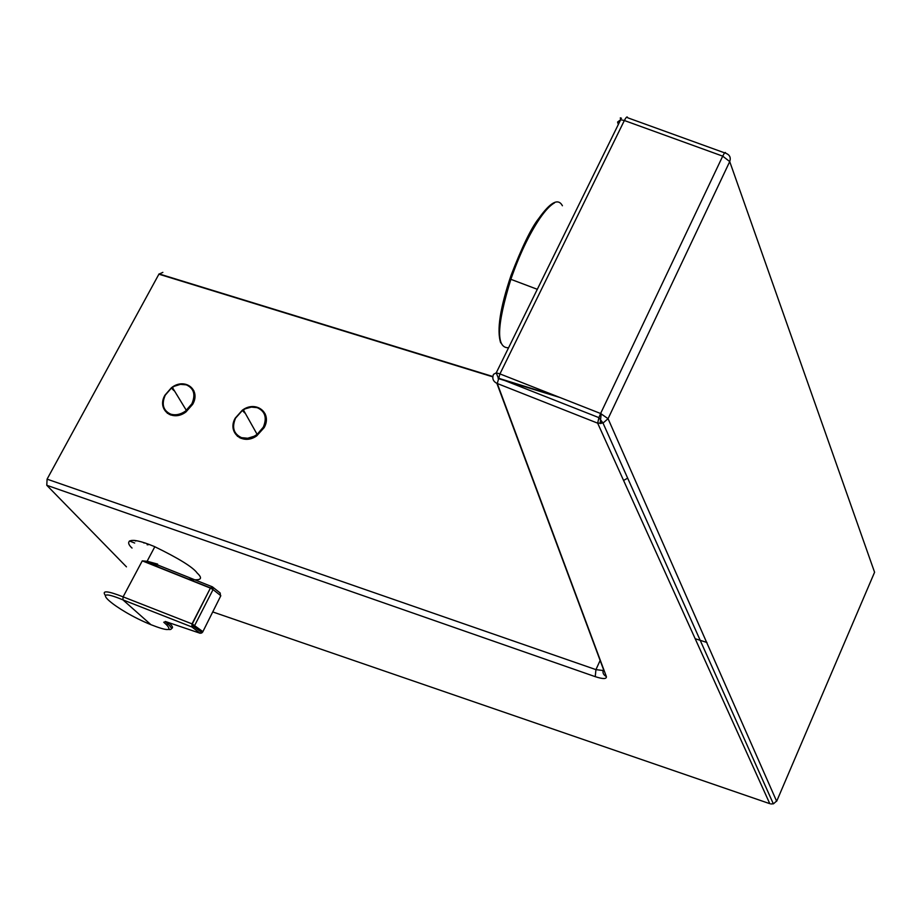 <?xml version="1.0" encoding="UTF-8"?>
<svg xmlns="http://www.w3.org/2000/svg" width="921" height="921" viewBox="0 0 921 921"><rect width="100%" height="100%" fill="white"/><g stroke="black" fill="none" stroke-linecap="round" stroke-linejoin="round"><path stroke-width="1.38" d="M169.429 622.895L168.232 624.288L166.252 624.496C172.676 631.161 167.576 631.219 150.952 624.691L122.907 599.859L123.092 596.877L142.271 560.854L147.533 561.35L157.618 564.101L157.146 564.757L212.383 586.827L220.142 592.974L220.58 596.198M150.952 624.691C115.39 610.324 85.02 584.052 122.907 599.859L191.856 626.948L192.029 623.874L210.391 588.105L142.271 560.854L157.146 564.757M166.252 624.496L163.742 622.228L165.964 621.687L200.064 633.234L191.856 626.948L194.722 625.359L213.062 589.578L210.391 588.105L212.383 586.827L213.062 589.578L220.821 595.726L202.666 632.082M166.079 621.767L163.742 622.228M165.964 621.687L166.551 621.894M201.549 633.049L200.064 633.234L202.919 631.656L192.282 623.978L210.495 587.909L143.239 561.004M150.353 563.122L159.77 567.612M150.722 563.997L156.236 566.208M148.799 562.904L150.814 563.813M235.58 418.111L242.396 410.467L245.297 408.797L251.387 407.082L257.201 407.658C265.156 411.261 267.194 417.766 263.314 427.171L257.143 434.39L254.173 436.243L247.714 438.246L241.544 437.659C233.635 433.952 231.643 427.436 235.58 418.111M240.968 438.396L240.554 437.279M264.626 414.853L265.72 415.336M165.273 395.132L171.41 388.075L174.299 386.267L180.458 384.345L186.318 384.851C193.928 388.328 195.782 394.649 191.867 403.824L185.455 411.134C180.435 414.554 175.52 415.555 170.696 414.139C163.132 410.57 161.325 404.238 165.273 395.132M170.753 415.083L170.385 414.036M193.352 391.793L194.389 392.196M188.46 579.09C200.697 581.036 203.61 579.021 197.198 573.069C193.088 567.255 178.778 558.391 154.256 546.475C126.384 534.882 125.486 542.446 132.037 548.041M192.708 404.273L185.984 411.917C172.434 422.394 156.489 409.511 164.94 395.201L171.329 387.845C184.649 377.103 201.204 389.618 192.708 404.273M169.268 414.508L168.796 413.322M192.673 390.193L193.847 390.688M235.212 418.169C226.9 432.502 242.845 445.845 256.717 435.863L264.154 427.632C272.524 412.942 255.957 399.956 242.315 410.213L235.212 418.169M239.495 437.74L238.976 436.462M263.924 413.218L265.156 413.817M237.33 435.219L237.434 436.37M167.38 413.391L167.277 412.309M134.052 540.339L135.755 540.995M143.699 542.906L145.437 543.091M492.793 376.85L158.907 274.182L47.086 479.15L595.933 669.625L603.036 670.511M212.751 611.935L769.795 803.676L597.66 423.165L497.271 383.516L606.363 676.544C603.29 674.943 602.311 672.526 603.428 669.302L496.891 383.378M770.831 803.964L773.49 803.791L776.875 800.81L874.582 572.252L729.72 161.578L722.709 156.144L624.357 120.513C626.211 117.002 627.316 116.092 627.662 117.773L724.666 152.874M773.341 803.837L603.013 423.05L597.66 423.165L598.926 417.639L498.284 377.978L496.246 372.844L493.518 374.329C491.906 378.519 493.161 381.582 497.271 383.516L499.942 373.903L600.607 413.506L722.709 156.144C724.528 152.564 725.518 151.597 725.667 153.231C729.743 154.763 731.09 157.549 729.72 161.578L608.067 418.698L776.645 801.27M158.907 274.182L162.856 272.363M598.926 417.639L600.607 413.506L608.067 418.698L603.013 423.05L598.926 417.639M129.458 540.972L134.685 543.033M147.141 544.76L148.316 544.725M606.363 676.544C606.743 679.145 603.036 679.191 595.242 676.659L46.787 485.286L47.086 479.15M706.925 642.478L695.171 638.713M601.206 413.759L600.158 423.533M601.022 423.487L601.137 421.116M46.787 485.286L126.453 566.841M169.314 623.137C172.676 626.234 173.378 628.018 171.41 628.502M105.374 595.461C101.54 590.257 107.446 590.718 123.103 596.854L192.282 623.978L193.675 626.568L202.113 632.681M508.588 347.747C495.901 348.299 496.661 325.481 510.856 279.316C519.386 254.783 529.034 234.498 539.787 218.484C545.37 210.402 550.286 205.199 554.5 202.885M538.267 219.083C530.91 228.638 521.839 247.415 511.04 275.402C500.08 307.936 496.626 330.432 500.69 342.865M621.514 118.268L620.328 117.853L620.662 119.73L496.246 372.844L499.942 373.903L624.357 120.513L620.662 119.73L617.6 122.033L618.313 124.519M559.876 397.481L498.123 378.496M595.242 676.659L595.933 669.625L600.135 660.461M624.093 480.14L627.696 478.16M154.832 546.717L147.095 561.292M143.112 560.981L147.533 561.35M168.428 629.469C172.446 629.952 172.388 628.214 168.232 624.288L165.296 621.468M257.143 434.39L243.351 409.845M242.396 410.467L244.664 412.884M256.199 435.046L256.867 435.771M171.41 388.075L173.919 390.631M186.376 410.432L172.354 387.407M185.455 411.134L186.111 411.825M562.397 205.751C558.253 197.877 550.378 202.113 538.785 218.438C528.147 234.371 518.834 254.657 510.856 279.316L537.311 289.298M555.524 395.777L498.226 378.163M492.827 376.505L159.068 273.894"/></g></svg>

